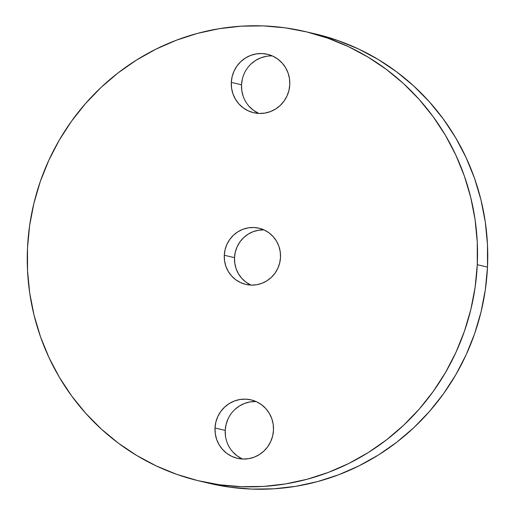 <?xml version="1.0" encoding="UTF-8"?>
<svg xmlns="http://www.w3.org/2000/svg" width="515" height="515" viewBox="0 0 515 515"><rect width="100%" height="100%" fill="white"/><g stroke="black" fill="none" stroke-linecap="round" stroke-linejoin="round"><path stroke-width="0.77" d="M250.599 284.904L245.861 282.059L241.773 278.319L238.484 273.826L236.115 268.746L234.776 263.287L234.499 257.648A28.859 28.106 -76.8 0 0 251.024 285.104L245.578 284.344L240.383 282.51L235.645 279.664L231.557 275.924L228.267 271.431L225.905 266.352L224.559 260.886L224.282 255.253L234.499 257.648L235.304 252.047L237.157 246.704L239.99 241.825L243.692 237.589L248.121 234.171L253.103 231.686L258.459 230.25L263.963 229.896A28.859 28.106 -76.8 0 0 234.499 257.648L224.282 255.253L225.087 249.653L226.941 244.31L229.774 239.43L233.475 235.194L237.904 231.769L242.887 229.291L248.243 227.849L253.753 227.501L259.206 228.261L264.401 230.096L269.139 232.941L273.227 236.681L276.516 241.174L278.885 246.254L280.224 251.713L280.501 257.352A28.859 28.106 103.2 0 1 245.797 284.396A28.859 28.106 103.2 0 1 224.282 255.253A28.859 28.106 103.2 0 1 258.987 228.209A28.859 28.106 103.2 0 1 280.501 257.352L279.697 262.953L277.843 268.296L275.01 273.175L271.308 277.411L266.879 280.83L261.897 283.314L256.541 284.75L251.037 285.104M243.209 96.35L241.805 90.672L241.522 84.808L231.306 82.406A30.012 29.226 103.2 0 1 267.401 54.281A30.012 29.226 103.2 0 1 289.778 84.595L288.941 90.415L287.01 95.97L284.061 101.049L280.212 105.453L275.609 109.013L270.427 111.594L264.858 113.088L259.129 113.455L253.451 112.663L248.05 110.757L243.125 107.796L238.87 103.908L235.452 99.234L232.992 93.955L231.596 88.271L231.306 82.406L232.143 76.587L234.074 71.031L237.016 65.952L240.866 61.549L245.475 57.989L250.657 55.408L256.225 53.914L261.955 53.547L267.633 54.339L273.034 56.244L277.958 59.206L282.214 63.094L285.632 67.768L288.091 73.046L289.488 78.731L289.778 84.595A30.012 29.226 103.2 0 1 253.683 112.721A30.012 29.226 103.2 0 1 231.306 82.406L241.522 84.808A30.012 29.226 -76.8 0 0 258.903 113.442M225.512 436.269L225.222 430.405L215.006 428.01A30.012 29.226 103.2 0 1 251.101 399.885A30.012 29.226 103.2 0 1 273.478 430.192L272.641 436.018L270.71 441.574L267.768 446.653L263.918 451.056L259.309 454.616L254.127 457.191L248.558 458.691L242.829 459.052L237.151 458.266L231.75 456.354L226.825 453.4L222.57 449.505L219.152 444.831L216.693 439.553L215.296 433.875L215.006 428.01L215.843 422.184L217.774 416.629L220.723 411.549L224.572 407.146L229.175 403.593L234.357 401.011L239.926 399.511L245.655 399.151L251.333 399.936L256.734 401.848L261.659 404.803L265.914 408.698L269.339 413.371L271.791 418.65L273.195 424.328L273.478 430.192A30.012 29.226 103.2 0 1 237.383 458.318A30.012 29.226 103.2 0 1 215.006 428.01L225.222 430.405A30.012 29.226 -76.8 0 0 242.604 459.045M209.785 483.437L229.754 487.164L251.745 489.102L273.838 488.812L295.822 486.315L317.491 481.622L338.625 474.779L359.032 465.856L378.512 454.945L396.872 442.134L413.938 427.566L429.549 411.363L443.557 393.692L455.814 374.727L466.21 354.635L474.65 333.63L481.049 311.897L485.342 289.649L487.493 267.111A230.868 224.823 -76.8 0 0 315.354 33.939L305.138 31.544A230.868 224.823 103.2 0 1 477.276 264.71L487.493 267.111L487.473 244.483L485.291 221.997L480.959 199.865L474.527 178.299L466.056 157.506L455.627 137.685L443.338 119.036L429.304 101.725L413.667 85.934L396.582 71.797L378.197 59.47L358.704 49.054L338.284 40.659L317.137 34.363M199.646 481.062L209.863 483.456A230.868 224.823 -76.8 0 0 487.493 267.111L477.276 264.71A230.868 224.823 103.2 0 1 199.646 481.062A230.868 224.823 103.2 0 1 27.507 247.889A230.868 224.823 103.2 0 1 305.138 31.544M241.966 458.756L237.042 455.794L232.786 451.906M256.097 401.558A30.012 29.226 -76.8 0 0 225.222 430.405L226.059 424.585L227.991 419.03M234.789 409.547L239.391 405.987L244.574 403.406L250.142 401.912L255.871 401.546M258.266 113.152L253.341 110.197L249.086 106.302M272.396 55.955A30.012 29.226 -76.8 0 0 241.522 84.808L242.359 78.982M251.082 63.944L255.691 60.384L260.873 57.809L266.442 56.309M27.507 247.889L27.527 270.517L29.709 293.003L34.042 315.135L40.473 336.701L48.944 357.494L59.373 377.315L71.662 395.964L85.696 413.275L101.333 429.066L118.418 443.203L136.803 455.53L156.296 465.946L176.716 474.341L197.863 480.637L219.538 484.769L241.529 486.701L263.622 486.418L285.606 483.913L307.275 479.22L328.409 472.384L348.816 463.461L368.296 452.543L386.656 439.739L403.721 425.165L419.332 408.968L433.34 391.297L445.597 372.326L456 352.241L464.433 331.229L470.832 309.496L475.126 287.254L477.276 264.71L477.257 242.089L475.075 219.602L470.742 197.464L464.311 175.898L455.839 155.105L445.411 135.291L433.121 116.635L419.088 99.331L403.457 83.533L386.366 69.403L367.98 57.068L348.488 46.659L328.068 38.264L306.921 31.969L285.246 27.836L263.255 25.898L241.162 26.188L219.178 28.686L197.509 33.378L176.375 40.221L155.968 49.144L136.488 60.055L118.128 72.866L101.062 87.434L85.451 103.637L71.443 121.308L59.186 140.273L48.79 160.365L40.35 181.37L33.951 203.103L29.658 225.351L27.507 247.889"/></g></svg>

